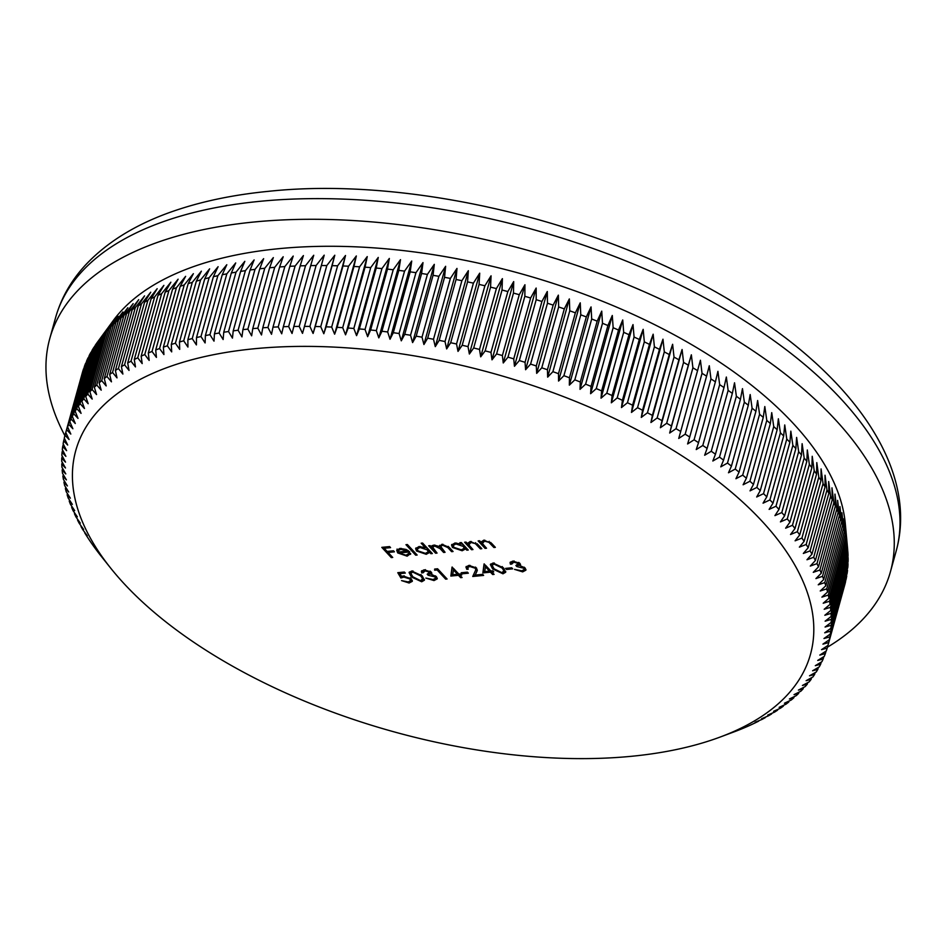 <?xml version="1.0" encoding="UTF-8"?>
<svg xmlns="http://www.w3.org/2000/svg" width="948" height="948" viewBox="0 0 948 948"><rect width="100%" height="100%" fill="white"/><g stroke="black" fill="none" stroke-linecap="round" stroke-linejoin="round"><path stroke-width="1.42" d="M632.103 756.231A381.226 185.95 -164.5 0 0 720.006 737.106A381.226 185.95 -164.5 0 0 729.19 490.258A381.226 185.95 -164.5 0 0 254.111 348.769A381.226 185.95 -164.5 0 0 110.679 568.125A381.226 185.95 -164.5 0 0 632.103 756.231M737.283 730.6L737.26 730.659A395.683 193.001 15.5 0 1 733.882 731.939L720.006 737.106M737.26 730.659L740.945 729.202A395.683 193.001 15.5 0 0 744.666 727.649L748.221 726.109A395.683 193.001 15.5 0 0 751.811 724.473L755.224 722.85A395.683 193.001 15.5 0 0 758.673 721.144L755.129 722.246L761.955 719.437A395.683 193.001 15.5 0 0 765.261 717.636L761.564 718.75L768.413 715.847A395.683 193.001 15.5 0 0 771.565 713.974L767.714 715.1L774.563 712.114A395.683 193.001 15.5 0 0 777.585 710.159L773.58 711.296L780.441 708.227A395.683 193.001 15.5 0 0 783.297 706.189L779.149 707.338L785.999 704.174A395.683 193.001 15.5 0 0 788.712 702.077L784.423 703.238L791.272 699.991A395.683 193.001 15.5 0 0 793.82 697.811L789.388 698.996L796.225 695.654A395.683 193.001 15.5 0 0 798.619 693.415L794.045 694.623L800.859 691.187A395.683 193.001 15.5 0 0 803.098 688.864L798.394 690.108L805.184 686.577A395.683 193.001 15.5 0 0 807.258 684.195L802.423 685.463L809.189 681.849A395.683 193.001 15.5 0 0 811.097 679.396L806.132 680.688L812.874 676.979A395.683 193.001 15.5 0 0 814.616 674.466L809.521 675.794L816.228 672.002A395.683 193.001 15.5 0 0 817.792 669.418L812.59 670.781L819.238 666.894A395.683 193.001 15.5 0 0 820.648 664.264L815.327 665.662L821.928 661.68A395.683 193.001 15.5 0 0 823.16 658.99L817.721 660.436L824.286 656.348A395.683 193.001 15.5 0 0 825.341 653.61L819.795 655.092L826.289 650.92A395.683 193.001 15.5 0 0 827.189 648.136L821.525 649.664L827.971 645.398L827.189 648.136M828.682 642.554A395.683 193.001 15.5 0 1 827.971 645.398L844.846 584.537A395.683 193.001 -164.5 0 0 845.557 581.705L828.682 642.554L822.923 644.13L829.299 639.77A395.683 193.001 15.5 0 0 829.844 636.89L823.978 638.514L830.282 634.058A395.683 193.001 15.5 0 0 830.649 631.131L824.701 632.814L830.934 628.263A395.683 193.001 15.5 0 0 831.123 625.301L825.08 627.031L831.23 622.386A395.683 193.001 15.5 0 0 831.254 619.388L825.127 621.177L831.183 616.449A395.683 193.001 15.5 0 0 831.029 613.403L824.819 615.264L830.792 610.429A395.683 193.001 15.5 0 0 830.472 607.348L824.179 609.28L830.069 604.35A395.683 193.001 15.5 0 0 829.559 601.245L823.208 603.224L828.99 598.212A395.683 193.001 15.5 0 0 828.315 595.083L821.892 597.133L827.568 592.026A395.683 193.001 15.5 0 0 826.727 588.874L820.233 590.995L825.815 585.793A395.683 193.001 15.5 0 0 824.796 582.617L818.243 584.809L823.717 579.512A395.683 193.001 15.5 0 0 822.52 576.325L815.92 578.588L821.276 573.208A395.683 193.001 15.5 0 0 819.913 569.997L813.265 572.331L818.503 566.868A395.683 193.001 15.5 0 0 816.975 563.645L810.279 566.063L815.399 560.505A395.683 193.001 15.5 0 0 813.704 557.27L806.973 559.758L811.962 554.13A395.683 193.001 15.5 0 0 810.102 550.883L803.335 553.454L808.206 547.731A395.683 193.001 15.5 0 0 806.167 544.484L799.377 547.138L804.117 541.332A395.683 193.001 15.5 0 0 801.925 538.085L795.111 540.822L799.709 534.933A395.683 193.001 15.5 0 0 797.351 531.686L790.525 534.506L794.993 528.534A395.683 193.001 15.5 0 0 792.469 525.299L785.631 528.19L789.957 522.147A395.683 193.001 15.5 0 0 787.278 518.923L780.429 521.91L784.612 515.783A395.683 193.001 15.5 0 0 781.792 512.56L774.931 515.629L778.972 509.431A395.683 193.001 15.5 0 0 775.985 506.232L769.136 509.384L773.023 503.115A395.683 193.001 15.5 0 0 769.895 499.928L763.057 503.175L766.79 496.835A395.683 193.001 15.5 0 0 763.519 493.659L756.682 496.989L760.272 490.578A395.683 193.001 15.5 0 0 756.86 487.426L750.034 490.863L753.47 484.381A395.683 193.001 15.5 0 0 749.915 481.252L743.114 484.772L746.396 478.23A395.683 193.001 15.5 0 0 742.699 475.126L735.932 478.74L739.049 472.128A395.683 193.001 15.5 0 0 735.221 469.059L728.491 472.768L731.441 466.096A395.683 193.001 15.5 0 0 727.483 463.062L720.788 466.854L723.573 460.124A395.683 193.001 15.5 0 0 719.496 457.126L712.837 461.012L715.467 454.222A395.683 193.001 15.5 0 0 711.261 451.26L704.648 455.253L707.113 448.404A395.683 193.001 15.5 0 0 702.788 445.489L696.235 449.565L698.534 442.669A395.683 193.001 15.5 0 0 694.09 439.789L687.596 443.96L689.717 437.016A395.683 193.001 15.5 0 0 685.167 434.184L678.732 438.45L680.7 431.459A395.683 193.001 15.5 0 0 676.031 428.674L669.667 433.035L671.457 425.996A395.683 193.001 15.5 0 0 666.693 423.27L660.389 427.726L662.024 420.639A395.683 193.001 15.5 0 0 657.154 417.961L650.932 422.512L652.39 415.39A395.683 193.001 15.5 0 0 647.437 412.771L641.286 417.416L642.566 410.247A395.683 193.001 15.5 0 0 637.53 407.687L631.463 412.427L632.577 405.223A395.683 193.001 15.5 0 0 627.446 402.722L621.473 407.557L622.421 400.329A395.683 193.001 15.5 0 0 617.207 397.887L611.33 402.805L612.1 395.541A395.683 193.001 15.5 0 0 606.815 393.171L601.032 398.184L601.636 390.896A395.683 193.001 15.5 0 0 596.28 388.597L590.604 393.704L591.042 386.381A395.683 193.001 15.5 0 0 585.615 384.153L580.034 389.344L580.306 382.008A395.683 193.001 15.5 0 0 574.82 379.84L569.345 385.137L569.452 377.778A395.683 193.001 15.5 0 0 563.906 375.681L558.55 381.06L558.49 373.69A395.683 193.001 15.5 0 0 552.897 371.675L547.66 377.138L547.434 369.744A395.683 193.001 15.5 0 0 541.782 367.812L536.675 373.358L536.284 365.964A395.683 193.001 15.5 0 0 530.596 364.103L525.595 369.732L525.05 362.326A395.683 193.001 15.5 0 0 519.326 360.548L514.456 366.272L513.745 358.854A395.683 193.001 15.5 0 0 507.986 357.159L503.258 362.966L502.381 355.547A395.683 193.001 15.5 0 0 496.598 353.936L492 359.825L490.969 352.407A395.683 193.001 15.5 0 0 485.163 350.879L480.695 356.839L479.51 349.433A395.683 193.001 15.5 0 0 473.692 347.987L469.367 354.031L468.028 346.624A395.683 193.001 15.5 0 0 462.197 345.273L458.014 351.388L456.533 343.994A395.683 193.001 15.5 0 0 450.691 342.726L446.65 348.923L445.015 341.541A395.683 193.001 15.5 0 0 439.173 340.368L435.286 346.636L433.509 339.266A395.683 193.001 15.5 0 0 427.678 338.175L423.934 344.515L422.014 337.168A395.683 193.001 15.5 0 0 416.184 336.173L412.605 342.584L410.531 335.248A395.683 193.001 15.5 0 0 404.725 334.348L401.288 340.83L399.084 333.518A395.683 193.001 15.5 0 0 393.301 332.712L390.031 339.254L387.685 331.966A395.683 193.001 15.5 0 0 381.926 331.255L378.809 337.867L376.332 330.615A395.683 193.001 15.5 0 0 370.609 329.987L367.646 336.67L365.051 329.442A395.683 193.001 15.5 0 0 359.351 328.92L356.566 335.651L353.841 328.458A395.683 193.001 15.5 0 0 348.177 328.032L345.558 334.822L342.702 327.664A395.683 193.001 15.5 0 0 337.097 327.333L334.632 334.17L331.67 327.06A395.683 193.001 15.5 0 0 326.112 326.823L323.813 333.72L320.732 326.645A395.683 193.001 15.5 0 0 315.234 326.503L313.101 333.459L309.913 326.42A395.683 193.001 15.5 0 0 304.474 326.385L302.507 333.376L299.213 326.396A395.683 193.001 15.5 0 0 293.833 326.456L292.043 333.495L288.642 326.55A395.683 193.001 15.5 0 0 283.334 326.704L281.71 333.791L278.214 326.906A395.683 193.001 15.5 0 0 272.988 327.155L271.531 334.289L267.94 327.451A395.683 193.001 15.5 0 0 262.786 327.795L261.506 334.964L257.82 328.186A395.683 193.001 15.5 0 0 252.761 328.624L251.647 335.829L247.878 329.11A395.683 193.001 15.5 0 0 242.901 329.655L241.953 336.884L238.102 330.224A395.683 193.001 15.5 0 0 233.22 330.864L232.45 338.116L228.527 331.527A395.683 193.001 15.5 0 0 223.74 332.25L223.136 339.55L219.13 333.009A395.683 193.001 15.5 0 0 214.449 333.838L214.011 341.15L209.946 334.68A395.683 193.001 15.5 0 0 205.372 335.604L205.1 342.939L200.976 336.54A395.683 193.001 15.5 0 0 196.509 337.559L196.402 344.918L192.231 338.578A395.683 193.001 15.5 0 0 187.87 339.692L187.929 347.063L183.699 340.806A395.683 193.001 15.5 0 0 179.468 342.003L179.693 349.385L175.404 343.2A395.683 193.001 15.5 0 0 171.292 344.491L171.683 351.886L167.358 345.783A395.683 193.001 15.5 0 0 163.376 347.158L163.933 354.564L159.56 348.532A395.683 193.001 15.5 0 0 155.709 349.99L156.42 357.408L152.024 351.447A395.683 193.001 15.5 0 0 148.303 353L149.168 360.418L144.748 354.54A395.683 193.001 15.5 0 0 141.157 356.175L142.188 363.594L137.733 357.799A395.683 193.001 15.5 0 0 134.284 359.517L135.469 366.923L131.002 361.224A395.683 193.001 15.5 0 0 127.696 363.013L129.035 370.419L124.555 364.802A395.683 193.001 15.5 0 0 121.403 366.675L122.885 374.069L118.393 368.535A395.683 193.001 15.5 0 0 115.383 370.49L117.019 377.885L112.528 372.434A395.683 193.001 15.5 0 0 109.672 374.46L111.449 381.831L106.97 376.474A395.683 193.001 15.5 0 0 104.256 378.584L106.188 385.931L101.697 380.658A395.683 193.001 15.5 0 0 99.149 382.838L101.211 390.173L96.743 384.995A395.683 193.001 15.5 0 0 94.35 387.246L96.554 394.558L92.098 389.462A395.683 193.001 15.5 0 0 89.87 391.785L92.205 399.072L87.773 394.072A395.683 193.001 15.5 0 0 85.711 396.454L88.176 403.718L83.78 398.812A395.683 193.001 15.5 0 0 81.872 401.253L84.467 408.481L80.094 403.67A395.683 193.001 15.5 0 0 78.352 406.182L81.078 413.375L76.741 408.659A395.683 193.001 15.5 0 0 75.176 411.231L78.02 418.388L73.719 413.755A395.683 193.001 15.5 0 0 72.321 416.397L75.283 423.507L71.041 418.98A395.683 193.001 15.5 0 0 69.808 421.659L72.877 428.745L68.683 424.301A395.683 193.001 15.5 0 0 67.628 427.038L70.816 434.077L66.68 429.728A395.683 193.001 15.5 0 0 65.779 432.525L69.074 439.505L64.997 435.262A395.683 193.001 15.5 0 0 64.286 438.094L67.675 445.039L63.67 440.879A395.683 193.001 15.5 0 0 63.125 443.771L66.621 450.656L62.687 446.591A395.683 193.001 15.5 0 0 62.307 449.518L65.898 456.355L62.035 452.386A395.683 193.001 15.5 0 0 61.845 455.36L65.519 462.138L61.739 458.263A395.683 193.001 15.5 0 0 61.715 461.273L65.483 467.992L61.786 464.212A395.683 193.001 15.5 0 0 61.94 467.257L65.779 473.917L62.165 470.22A395.683 193.001 15.5 0 0 62.497 473.301L66.419 479.901L62.9 476.299A395.683 193.001 15.5 0 0 63.409 479.404L67.403 485.945L63.978 482.437A395.683 193.001 15.5 0 0 64.654 485.577L68.718 492.036L65.4 488.623A395.683 193.001 15.5 0 0 66.242 491.787L70.365 498.186L67.154 494.856A395.683 193.001 15.5 0 0 68.173 498.044L72.356 504.372L69.251 501.137A395.683 193.001 15.5 0 0 70.448 504.336L74.679 510.593L71.693 507.441A395.683 193.001 15.5 0 0 73.055 510.652L77.333 516.838L74.465 513.78A395.683 193.001 15.5 0 0 75.994 517.004L80.319 523.118L77.57 520.144A395.683 193.001 15.5 0 0 79.265 523.379L83.637 529.411L81.007 526.531A395.683 193.001 15.5 0 0 82.867 529.766L87.263 535.715L84.763 532.918A395.683 193.001 15.5 0 0 86.801 536.165L88.851 539.317A395.683 193.001 15.5 0 0 91.044 542.564L93.26 545.716A395.683 193.001 15.5 0 0 95.618 548.963L97.976 552.115A395.683 193.001 15.5 0 0 100.488 555.362L110.679 568.125M238.102 330.224L254.988 269.374L263.639 258.662L259.776 268.794A395.683 193.001 -164.5 0 1 264.753 268.26L273.332 257.607L269.635 267.774A395.683 193.001 -164.5 0 1 274.695 267.336L283.191 256.742L279.66 266.945A395.683 193.001 -164.5 0 1 284.815 266.601L293.216 256.067L289.863 266.305A395.683 193.001 -164.5 0 1 295.089 266.056L303.407 255.581L300.208 265.855A395.683 193.001 -164.5 0 1 305.517 265.701L313.729 255.273L310.707 265.594A395.683 193.001 -164.5 0 1 316.087 265.535L324.204 255.166L321.348 265.535A395.683 193.001 -164.5 0 1 326.787 265.57L334.798 255.237L332.108 265.653A395.683 193.001 -164.5 0 1 337.606 265.796L345.499 255.498L342.986 265.973A395.683 193.001 -164.5 0 1 348.544 266.21L356.329 255.96L353.971 266.483A395.683 193.001 -164.5 0 1 359.588 266.803L367.243 256.6L365.063 267.17A395.683 193.001 -164.5 0 1 370.715 267.597L378.252 257.429L376.226 268.059A395.683 193.001 -164.5 0 1 381.926 268.592L389.344 258.449L387.483 269.137A395.683 193.001 -164.5 0 1 393.219 269.753L400.506 259.645L398.8 270.405A395.683 193.001 -164.5 0 1 404.559 271.116L411.716 261.044L410.176 271.863A395.683 193.001 -164.5 0 1 415.959 272.668L422.986 262.608L421.599 273.498A395.683 193.001 -164.5 0 1 427.406 274.399L434.291 264.362L433.058 275.323A395.683 193.001 -164.5 0 1 438.888 276.318L445.631 266.305L444.553 277.326A395.683 193.001 -164.5 0 1 450.383 278.416L456.983 268.414L456.059 279.506A395.683 193.001 -164.5 0 1 461.889 280.691L468.348 270.701L467.565 281.876A395.683 193.001 -164.5 0 1 473.408 283.144L479.712 273.178L479.072 284.424A395.683 193.001 -164.5 0 1 484.902 285.775L491.064 275.809L490.566 287.137A395.683 193.001 -164.5 0 1 496.385 288.583L502.393 278.629L502.037 290.029A395.683 193.001 -164.5 0 1 507.844 291.557L513.686 281.603L513.472 293.086A395.683 193.001 -164.5 0 1 519.255 294.698L524.943 284.744L524.86 296.309A395.683 193.001 -164.5 0 1 530.619 298.004L536.153 288.05L536.201 299.698A395.683 193.001 -164.5 0 1 541.924 301.476L547.292 291.522L547.47 303.242A395.683 193.001 -164.5 0 1 553.158 305.114L558.36 295.136L558.656 306.951A395.683 193.001 -164.5 0 1 564.309 308.894L569.345 298.916L569.772 310.814A395.683 193.001 -164.5 0 1 575.365 312.84L580.247 302.839L580.78 314.831A395.683 193.001 -164.5 0 1 586.326 316.928L591.042 306.915L591.694 318.99A395.683 193.001 -164.5 0 1 597.181 321.159L601.731 311.134L602.49 323.292A395.683 193.001 -164.5 0 1 607.917 325.531L612.29 315.483L613.155 327.735A395.683 193.001 -164.5 0 1 618.523 330.046L622.729 319.974L623.689 332.321A395.683 193.001 -164.5 0 1 628.986 334.691L633.015 324.595L634.082 337.038A395.683 193.001 -164.5 0 1 639.296 339.467L643.171 329.335L644.32 341.873A395.683 193.001 -164.5 0 1 649.451 344.373L653.16 334.206L654.404 346.838A395.683 193.001 -164.5 0 1 659.441 349.397L662.972 339.194L664.311 351.909A395.683 193.001 -164.5 0 1 669.264 354.54L672.618 344.29L674.028 357.112A395.683 193.001 -164.5 0 1 678.898 359.79L682.086 349.504L683.567 362.42A395.683 193.001 -164.5 0 1 688.331 365.146L691.353 354.825L692.905 367.824A395.683 193.001 -164.5 0 1 697.574 370.609L700.418 360.24L702.041 373.334A395.683 193.001 -164.5 0 1 706.592 376.166L709.282 365.75L710.964 378.939A395.683 193.001 -164.5 0 1 715.408 381.819L717.92 371.343L719.662 384.639A395.683 193.001 -164.5 0 1 723.988 387.554L726.346 377.031L728.135 390.41A395.683 193.001 -164.5 0 1 732.342 393.373L734.534 382.802L736.371 396.276A395.683 193.001 -164.5 0 1 740.447 399.274L742.474 388.644L744.358 402.201A395.683 193.001 -164.5 0 1 748.316 405.246L750.176 394.546L752.096 408.209A395.683 193.001 -164.5 0 1 755.923 411.278L757.63 400.518L759.573 414.276A395.683 193.001 -164.5 0 1 763.27 417.381L764.811 406.55L766.79 420.402A395.683 193.001 -164.5 0 1 770.345 423.531L771.731 412.641L773.734 426.576A395.683 193.001 -164.5 0 1 777.147 429.728L778.379 418.779L780.394 432.809A395.683 193.001 -164.5 0 1 783.664 435.973L784.743 424.953L786.781 439.066A395.683 193.001 -164.5 0 1 789.897 442.266L790.833 431.162L792.872 445.37A395.683 193.001 -164.5 0 1 795.846 448.582L796.628 437.419L798.666 451.71A395.683 193.001 -164.5 0 1 801.487 454.933L802.126 443.688L804.165 458.062A395.683 193.001 -164.5 0 1 806.831 461.297L807.317 449.98L809.355 464.449A395.683 193.001 -164.5 0 1 811.867 467.684L812.223 456.284L814.225 470.836A395.683 193.001 -164.5 0 1 816.584 474.083L816.797 462.6L818.799 477.235A395.683 193.001 -164.5 0 1 820.992 480.482L821.075 468.916L823.042 483.634A395.683 193.001 -164.5 0 1 825.08 486.881L825.033 475.232L826.976 490.033A395.683 193.001 -164.5 0 1 828.836 493.28L828.67 481.548L830.578 496.42A395.683 193.001 -164.5 0 1 832.273 499.655L831.977 487.841L833.849 502.796A395.683 193.001 -164.5 0 1 835.378 506.019L834.963 494.121L836.788 509.147A395.683 193.001 -164.5 0 1 838.15 512.358L837.617 500.366L839.395 515.475A395.683 193.001 -164.5 0 1 840.592 518.663L839.94 506.588L841.67 521.767A395.683 193.001 -164.5 0 1 842.689 524.943L841.931 512.773L843.601 528.012A395.683 193.001 -164.5 0 1 844.443 531.176L843.578 518.912L845.189 534.234A395.683 193.001 -164.5 0 1 845.865 537.362L844.893 525.014L846.434 540.396A395.683 193.001 -164.5 0 1 846.943 543.5L845.877 531.058L847.346 546.498A395.683 193.001 -164.5 0 1 847.678 549.579L845.296 523.675A386.286 188.415 -164.5 0 0 278.605 248.696A386.286 188.415 -164.5 0 0 113.203 320.649L98.746 340.403L81.872 401.253M847.654 549.662L847.903 552.554L831.029 613.403M831.183 616.449L848.057 555.587A395.683 193.001 -164.5 0 0 847.903 552.554M847.927 556.097L848.128 558.526L831.254 619.388M831.23 622.386L848.105 561.536A395.683 193.001 -164.5 0 0 848.128 558.526M847.844 562.472L847.998 564.439L831.123 625.301M830.934 628.263L847.808 567.414A395.683 193.001 -164.5 0 0 847.998 564.439M847.429 568.788L830.649 631.131M830.282 634.058L847.157 573.208A395.683 193.001 -164.5 0 0 847.536 570.281M846.647 575.045L829.844 636.89M829.299 639.77L846.173 578.92A395.683 193.001 -164.5 0 0 846.718 576.029M827.45 647.176A436.199 212.767 -164.5 0 0 890.445 571.703A436.199 212.767 -164.5 0 0 704.376 321.348A436.199 212.767 -164.5 0 0 253.851 222.022A436.199 212.767 -164.5 0 0 49.782 338.566A436.199 212.767 -164.5 0 0 64.891 435.689M430.048 571.123L429.764 572.154L425.048 570.862L423.164 572.758L421.73 572.9L421.398 571.3L424.064 569.819L431.198 572.011L431.281 574.298L436.471 576.728L437.218 578.873L433.994 580.567L425.853 578.079L433.046 579.524L435.57 578.244L435.12 576.953L428.188 575.27L427.204 574.227L429.764 572.154L430.072 573.019L430.356 571.312M423.483 570.649L423.164 572.758M431.802 573.576L431.778 572.936M437.135 569.961L434.67 570.198L434.646 569.061L437.597 568.776L447.089 579.003L445.655 579.145L437.135 569.961L437.466 568.788M458.453 575.306L450.857 576.052L452.054 567.07L458.915 574.121L460.764 573.943L461.735 574.986L459.887 575.163L462.079 577.533L460.633 577.664L458.453 575.306L458.785 574.097L457.481 574.215M503.518 567.888L505.699 572.213L502.973 573.801L492.64 568.954L490.353 564.57L492.996 563.041L503.518 567.888M417.144 555.042L415.71 555.184L405.969 544.697L407.415 544.555L417.144 555.042M425.308 547.671L421.161 543.204L422.595 543.062L432.335 553.561L430.89 553.691L429.693 552.4L426.233 554.296L416.528 551.001L415.627 548.548L419.111 546.558L425.308 547.671L425.64 546.451L422.512 543.074M472.969 549.567L471.535 549.71L464.603 542.232L466.037 542.09L467.293 543.441L470.374 541.521L478.254 544.887L481.797 548.702L480.363 548.845L475.351 543.642L470.966 542.469L468.833 544.839L472.969 549.567M470.007 541.569L468.833 544.839M486.525 548.24L485.08 548.371L478.148 540.905L479.593 540.763L480.837 542.114L483.918 540.194L491.811 543.548L495.354 547.363L493.908 547.506L488.907 542.315L484.523 541.13L482.378 543.5L486.525 548.24M483.551 540.241L482.378 543.5M461.166 544.081L459.887 542.694L461.321 542.552L468.253 550.03L466.819 550.172L465.622 548.88L462.162 550.764L452.457 547.482L451.544 545.029L455.028 543.026L461.166 544.081L461.226 542.564M439.765 545.29L439.434 546.534L442.052 544.306L449.305 547.47L453.061 551.523L451.627 551.665L447.871 547.612L442.645 545.242L440.654 546.392L445.062 552.305L443.617 552.447L440.097 548.643L434.634 546.036L432.655 547.197L437.052 553.087L435.618 553.229L428.686 545.764L430.119 545.621L431.328 546.913L431.968 545.704L434.03 545.088L439.434 546.534L439.493 545.847M431.482 546.344L431.968 545.704M410.626 553.573L407.142 556.168L397.686 552.897L396.714 550.278L399.997 548.43L406.076 549.437L409.749 551.914L399.286 552.933L406.111 555.267L408.955 553.276L410.626 553.573L410.567 554.343M409.216 552.53L408.955 553.276M392.721 557.448L391.275 557.59L381.795 547.351L389.592 546.593L390.564 547.636L384.201 548.264L387.116 551.416L393.479 550.788L394.451 551.831L388.088 552.459L392.721 557.448M518.722 562.413L518.438 563.444L513.733 562.152L511.837 564.06L510.403 564.202L510.071 562.591L512.738 561.109L519.871 563.302L519.954 565.589L525.145 568.018L525.891 570.163L522.668 571.869L514.527 569.369L521.72 570.815L524.244 569.535L523.794 568.255L516.861 566.572L515.878 565.518L518.438 563.444L518.746 564.309L519.03 562.602M512.157 561.939L511.837 564.06M520.476 564.866L520.464 564.226M512.69 568.836L506.528 569.44L505.557 568.397L511.719 567.793L512.69 568.836M490.471 572.165L482.876 572.912L484.073 563.918L490.934 570.98L492.782 570.791L493.754 571.845L491.905 572.023L494.098 574.381L492.664 574.524L490.471 572.165L490.803 570.945L489.512 571.075M475.149 568.207L469.758 566.477L467.66 567.603L468.229 569.203L466.795 569.333L465.942 567.058L468.857 565.411L476.512 567.982L477.223 570.589L475.209 575.092L482.651 574.358L483.622 575.412L472.744 576.479L475.671 570.104L475.458 567.094M468.348 573.196L462.197 573.801L461.226 572.746L467.376 572.142L468.348 573.196M422.227 575.863L424.408 580.188L421.694 581.776L411.349 576.929L409.074 572.556L411.716 571.028L422.227 575.863M400.886 577.96L397.781 572.675L404.346 572.035L405.317 573.09L399.878 573.623L401.514 576.396L403.208 576.005L411.349 578.861L412.297 581.337L409.109 583.008L401.549 580.603L408.221 581.954L410.531 580.638L409.88 578.967L403.919 577.083L400.886 577.96L401.217 576.74L398.776 572.58M274.695 267.336L257.82 328.186M269.635 267.774L252.761 328.624M279.66 266.945L262.786 327.795M284.815 266.601L267.94 327.451M289.863 266.305L272.988 327.155M295.089 266.056L278.214 326.906M300.208 265.855L283.334 326.704M305.517 265.701L288.642 326.55M310.707 265.594L293.833 326.456M316.087 265.535L299.213 326.396M321.348 265.535L304.474 326.385M326.787 265.57L309.913 326.42M332.108 265.653L315.234 326.503M337.606 265.796L320.732 326.645M342.986 265.973L326.112 326.823M348.544 266.21L331.67 327.06M353.971 266.483L337.097 327.333M359.588 266.803L342.702 327.664M365.063 267.17L348.177 328.032M370.715 267.597L353.841 328.458M376.226 268.059L359.351 328.92M381.926 268.592L365.051 329.442M387.483 269.137L370.609 329.987M393.219 269.753L376.332 330.615M398.8 270.405L381.926 331.255M404.559 271.116L387.685 331.966M410.176 271.863L393.301 332.712M415.959 272.668L399.084 333.518M421.599 273.498L404.725 334.348M427.406 274.399L410.531 335.248M433.058 275.323L416.184 336.173M438.888 276.318L422.014 337.168M444.553 277.326L427.678 338.175M450.383 278.416L433.509 339.266M456.059 279.506L439.173 340.368M461.889 280.691L445.015 341.541M467.565 281.876L450.691 342.726M473.408 283.144L456.533 343.994M479.072 284.424L462.197 345.273M484.902 285.775L468.028 346.624M490.566 287.137L473.692 347.987M496.385 288.583L479.51 349.433M502.037 290.029L485.163 350.879M507.844 291.557L490.969 352.407M513.472 293.086L496.598 353.936M519.255 294.698L502.381 355.547M524.86 296.309L507.986 357.159M530.619 298.004L513.745 358.854M536.201 299.698L519.326 360.548M541.924 301.476L525.05 362.326M547.47 303.242L530.596 364.103M553.158 305.114L536.284 365.964M558.656 306.951L541.782 367.812M564.309 308.894L547.434 369.744M569.772 310.814L552.897 371.675M575.365 312.84L558.49 373.69M580.78 314.831L563.906 375.681M586.326 316.928L569.452 377.778M591.694 318.99L574.82 379.84M597.181 321.159L580.306 382.008M602.49 323.292L585.615 384.153M607.917 325.531L591.042 386.381M613.155 327.735L596.28 388.597M618.523 330.046L601.636 390.896M623.689 332.321L606.815 393.171M628.986 334.691L612.1 395.541M634.082 337.038L617.207 397.887M639.296 339.467L622.421 400.329M644.32 341.873L627.446 402.722M649.451 344.373L632.577 405.223M654.404 346.838L637.53 407.687M659.441 349.397L642.566 410.247M664.311 351.909L647.437 412.771M669.264 354.54L652.39 415.39M674.028 357.112L657.154 417.961M678.898 359.79L662.024 420.639M683.567 362.42L666.693 423.27M688.331 365.146L671.457 425.996M692.905 367.824L676.031 428.674M697.574 370.609L680.7 431.459M702.041 373.334L685.167 434.184M706.592 376.166L689.717 437.016M710.964 378.939L694.09 439.789M715.408 381.819L698.534 442.669M719.662 384.639L702.788 445.489M723.988 387.554L707.113 448.404M728.135 390.41L711.261 451.26M732.342 393.373L715.467 454.222M736.371 396.276L719.496 457.126M740.447 399.274L723.573 460.124M744.358 402.201L727.483 463.062M748.316 405.246L731.441 466.096M752.096 408.209L735.221 469.059M755.923 411.278L739.049 472.128M759.573 414.276L742.699 475.126M763.27 417.381L746.396 478.23M766.79 420.402L749.915 481.252M770.345 423.531L753.47 484.381M773.734 426.576L756.86 487.426M777.147 429.728L760.272 490.578M780.394 432.809L763.519 493.659M783.664 435.973L766.79 496.835M786.781 439.066L769.895 499.928M789.897 442.266L773.023 503.115M792.872 445.37L775.985 506.232M795.846 448.582L778.972 509.431M798.666 451.71L781.792 512.56M801.487 454.933L784.612 515.783M804.165 458.062L787.278 518.923M806.831 461.297L789.957 522.147M809.355 464.449L792.469 525.299M811.867 467.684L794.993 528.534M814.225 470.836L797.351 531.686M816.584 474.083L799.709 534.933M818.799 477.235L801.925 538.085M820.992 480.482L804.117 541.332M823.042 483.634L806.167 544.484M825.08 486.881L808.206 547.731M826.976 490.033L810.102 550.883M828.836 493.28L811.962 554.13M830.578 496.42L813.704 557.27M832.273 499.655L815.399 560.505M833.849 502.796L816.975 563.645M835.378 506.019L818.503 566.868M836.788 509.147L819.913 569.997M838.15 512.358L821.276 573.208M839.395 515.475L822.52 576.325M840.592 518.663L823.717 579.512M841.67 521.767L824.796 582.617M842.689 524.943L825.815 585.793M843.601 528.012L826.727 588.874M844.443 531.176L827.568 592.026M845.189 534.234L828.315 595.083M845.865 537.362L828.99 598.212M846.434 540.396L829.559 601.245M846.943 543.5L830.069 604.35M847.346 546.498L830.472 607.348M847.678 549.579L830.792 610.429M826.04 651.086L825.341 653.61M823.812 656.644L823.16 658.99M821.252 662.083L820.648 664.264M818.349 667.416L817.792 669.418M815.126 672.618L814.616 674.466M811.571 677.702L811.097 679.396M807.684 682.655L807.258 684.195M803.489 687.466L803.098 688.864M798.963 692.147L798.619 693.415M794.128 696.685L793.82 697.811M788.985 701.07L788.712 702.077M783.534 705.324L783.297 706.189M777.787 709.412L777.585 710.159M771.743 713.346L771.565 713.974M77.748 519.492L77.57 520.144M74.679 512.998L74.465 513.78M71.941 506.54L71.693 507.441M69.536 500.106L69.251 501.137M67.474 493.695L67.154 494.856M65.756 487.331L65.4 488.623M64.381 481.003L63.978 482.437M63.338 474.723L62.9 476.299M62.651 468.49L62.165 470.22M62.307 462.328L61.786 464.212M62.307 456.213L61.739 458.263M62.651 450.17L62.035 452.386M63.35 444.197L62.687 446.591M64.381 438.308L63.67 440.879M81.919 374.353L64.997 435.262M66.68 429.728L83.554 368.879A395.683 193.001 -164.5 0 0 82.654 371.675L65.779 432.525M68.683 424.301L85.557 363.451A395.683 193.001 -164.5 0 0 84.502 366.189L67.628 427.038M71.041 418.98L87.915 358.119A395.683 193.001 -164.5 0 0 86.683 360.809L69.808 421.659M73.719 413.755L90.605 352.905A395.683 193.001 -164.5 0 0 89.195 355.536L72.321 416.397M76.741 408.659L93.615 347.809A395.683 193.001 -164.5 0 0 92.051 350.381L75.176 411.231M80.094 403.67L96.969 342.821A395.683 193.001 -164.5 0 0 95.227 345.333L78.352 406.182M98.746 340.403A395.683 193.001 -164.5 0 1 100.654 337.95L83.78 398.812M87.773 394.072L104.659 333.222A395.683 193.001 -164.5 0 0 102.585 335.604L85.711 396.454M92.098 389.462L108.984 328.612A395.683 193.001 -164.5 0 0 106.745 330.935L89.87 391.785M96.743 384.995L113.618 324.145A395.683 193.001 -164.5 0 0 111.224 326.396L94.35 387.246M101.697 380.658L118.571 319.808A395.683 193.001 -164.5 0 0 116.023 321.988L99.149 382.838M106.97 376.474L123.844 315.625A395.683 193.001 -164.5 0 0 121.131 317.722L104.256 378.584M112.528 372.434L129.402 311.584A395.683 193.001 -164.5 0 0 126.546 313.61L109.672 374.46M118.393 368.535L135.28 307.685A395.683 193.001 -164.5 0 0 132.258 309.641L115.383 370.49M124.555 364.802L141.43 303.952A395.683 193.001 -164.5 0 0 138.278 305.825L121.403 366.675M131.002 361.224L147.888 300.374A395.683 193.001 -164.5 0 0 144.582 302.163L127.696 363.013M137.733 357.799L154.619 296.949A395.683 193.001 -164.5 0 0 151.17 298.667L134.284 359.517M144.748 354.54L161.622 293.69A395.683 193.001 -164.5 0 0 158.032 295.326L141.157 356.175M152.024 351.447L168.898 290.598A395.683 193.001 -164.5 0 0 165.177 292.15L148.303 353M159.56 348.532L176.435 287.682A395.683 193.001 -164.5 0 0 172.583 289.14L155.709 349.99M167.358 345.783L184.232 284.933A395.683 193.001 -164.5 0 0 180.25 286.296L163.376 347.158M175.404 343.2L192.29 282.35A395.683 193.001 -164.5 0 0 188.178 283.642L171.292 344.491M183.699 340.806L200.573 279.956A395.683 193.001 -164.5 0 0 196.343 281.153L179.468 342.003M192.231 338.578L209.105 277.728A395.683 193.001 -164.5 0 0 204.744 278.831L187.87 339.692M200.976 336.54L217.85 275.69A395.683 193.001 -164.5 0 0 213.383 276.697L196.509 337.559M209.946 334.68L226.833 273.83A395.683 193.001 -164.5 0 0 222.247 274.754L205.372 335.604M219.13 333.009L236.016 272.159A395.683 193.001 -164.5 0 0 231.324 272.988L214.449 333.838M228.527 331.527L245.402 270.666A395.683 193.001 -164.5 0 0 240.614 271.401L223.74 332.25M254.988 269.374A395.683 193.001 -164.5 0 0 250.094 270.002L233.22 330.864M85.557 363.451L86.197 362.527M87.915 358.119L88.839 356.804M90.605 352.905L91.814 351.198M93.615 347.809L95.12 345.724M96.969 342.821L105.358 331.362M100.654 337.95L109.873 325.496L102.585 335.604M104.659 333.222L113.902 320.851L106.745 330.935M108.984 328.612L118.251 316.336L111.224 326.396M113.618 324.145L122.908 311.951L116.023 321.988M118.571 319.808L127.873 307.709L121.131 317.722M123.844 315.625L133.147 303.621L126.546 313.61M129.402 311.584L138.716 299.663L132.258 309.641M135.28 307.685L144.582 295.859L138.278 305.825M141.43 303.952L150.732 292.209L144.582 302.163M147.888 300.374L157.167 288.702L151.17 298.667M154.619 296.949L163.874 285.372L158.032 295.326M161.622 293.69L170.865 282.196L165.177 292.15M168.898 290.598L178.117 279.186L172.583 289.14M176.435 287.682L185.618 276.342L180.25 286.296M184.232 284.933L193.38 273.664L188.178 283.642M192.29 282.35L201.379 271.164L196.343 281.153M200.573 279.956L209.627 268.841L204.744 278.831M209.105 277.728L218.099 266.696L213.383 276.697M217.85 275.69L226.797 264.729L222.247 274.754M226.833 273.83L235.708 262.94L231.324 272.988M236.016 272.159L244.821 261.328L240.614 271.401M245.402 270.666L254.135 259.906L250.094 270.002M259.776 268.794L242.901 329.655M264.753 268.26L247.878 329.11M691.353 354.825L669.667 433.035M682.086 349.504L660.389 427.726M672.618 344.29L650.932 422.512M662.972 339.194L641.286 417.416M653.16 334.206L631.463 412.427M643.171 329.335L621.473 407.557M633.015 324.595L611.33 402.805M622.729 319.974L601.032 398.184M612.29 315.483L590.604 393.704M601.731 311.134L580.034 389.344M591.042 306.915L569.345 385.137M580.247 302.839L558.55 381.06M569.345 298.916L547.66 377.138M558.36 295.136L536.675 373.358M547.292 291.522L525.595 369.732M536.153 288.05L514.456 366.272M524.943 284.744L503.258 362.966M513.686 281.603L492 359.825M502.393 278.629L480.695 356.839M491.064 275.809L469.367 354.031M479.712 273.178L458.014 351.388M468.348 270.701L446.65 348.923M456.983 268.414L435.286 346.636M445.631 266.305L423.934 344.515M434.291 264.362L412.605 342.584M422.986 262.608L401.288 340.83M411.716 261.044L390.031 339.254M400.506 259.645L378.809 337.867M389.344 258.449L367.646 336.67M378.252 257.429L356.566 335.651M367.243 256.6L345.558 334.822M356.329 255.96L334.632 334.17M345.499 255.498L323.813 333.72M334.798 255.237L313.101 333.459M324.204 255.166L302.507 333.376M485.518 547.15L485.08 548.371M485.423 547.162L479.498 540.775M494.346 546.285L493.908 547.506M494.252 546.297L490.602 542.375M489.18 541.332L488.907 542.315M484.795 540.159L484.523 541.13M471.974 548.477L471.535 549.71M471.879 548.489L465.942 542.102M480.79 547.612L480.363 548.845M480.707 547.624L477.057 543.702M475.623 542.659L475.351 543.642M471.239 541.486L470.966 542.469M467.246 548.939L466.819 550.172M467.151 548.951L465.954 547.66L465.622 548.88M465.954 547.66L462.494 549.556M462.47 549.639L462.162 550.764M453.642 547.043L452.789 546.261L452.457 547.482M452.789 546.261L451.817 544.448M463.702 545.23L463.371 546.451L455.893 543.939L453.227 545.42L453.902 547.351L461.356 549.852L464.105 548.347L464.437 547.126L463.702 545.23L461.297 543.595M454.767 543.062L453.227 545.42M456.166 542.979L455.893 543.939M464.105 548.347L463.371 546.451M436.044 552.009L435.618 553.229M435.95 552.02L430.025 545.621M452.054 550.433L451.627 551.665M451.959 550.444L448.179 546.356M442.917 544.271L442.645 545.242M441.78 544.342L440.654 546.392M444.055 551.226L443.617 552.447M443.96 551.226L439.457 546.439M434.907 545.064L434.634 546.036M433.805 545.124L432.655 547.197M431.328 552.471L430.89 553.691M431.233 552.483L430.036 551.191L429.693 552.4M430.036 551.191L426.576 553.075M426.553 553.158L426.233 554.296M417.724 550.575L416.871 549.793L416.528 551.001M416.871 549.793L415.899 547.968M427.785 548.762L427.441 549.97L419.976 547.47L417.298 548.951L417.973 550.871L425.439 553.371L428.176 551.878L428.52 550.658L427.785 548.762L425.451 547.162M418.85 546.581L417.298 548.951M420.248 546.51L419.976 547.47M428.176 551.878L427.441 549.97M416.136 553.964L415.71 555.184M416.042 553.976L407.32 544.567M410.638 553.679L407.593 554.936M407.462 554.995L407.142 556.168M399.321 552.803L398.018 551.689L397.686 552.897M398.018 551.689L397.058 549.058M408.564 550.847L407.522 550.942M399.57 551.902L399.286 552.933M398.895 549.117L398.587 552.009L407.462 551.132L400.921 549.342L398.563 550.338L399.807 548.454M407.711 550.267L407.462 551.132M401.194 548.382L400.921 549.342M391.714 556.358L391.275 557.59M391.619 556.369L383.134 547.221M384.533 547.091L384.201 548.264M388.419 551.286L388.088 552.459M514.029 561.074L513.733 562.152M514.065 560.943L512.181 562.839M511.896 562.863L510.735 562.982L510.403 564.202M510.735 562.982L510.38 562.022M525.939 569.499L523.012 570.649L522.668 571.869M524.244 569.535L524.363 567.331M524.102 567.141L523.794 568.255M520.025 565.352L517.193 565.352L516.861 566.572M506.86 568.267L506.528 569.44M505.746 571.549L503.317 572.58L502.973 573.801M494.346 569.108L492.972 567.734L492.64 568.954M492.972 567.734L490.637 564.024M504.194 569.44L503.945 571.62L504.194 569.44L502.203 566.584M493.635 563.005L492.107 565.245L494.074 568.812L502.049 572.746L503.862 570.649L502.073 568.018L494.026 564.096L492.107 565.245M494.323 563.017L494.026 564.096M502.416 566.809L502.073 568.018M484.724 571.549L483.207 571.691L482.876 572.912M483.207 571.691L484.25 563.906M492.237 570.85L491.905 572.023M493.09 573.303L492.664 574.524M492.996 573.303L490.803 570.945M489.5 571.111L489.832 569.902L485.708 565.458L484.724 571.585L489.5 571.111L485.376 566.679M470.054 565.375L469.758 566.477M469.331 565.387L467.66 567.603M467.648 568.065L466.795 569.333M467.127 568.125L466.238 566.477M477.33 570.032L475.209 575.092L473.336 575.235M475.671 570.104L475.73 567.283M462.517 572.616L462.197 573.801M452.706 574.689L451.189 574.832L450.857 576.052M451.189 574.832L452.232 567.046M460.207 573.99L459.887 575.163M461.072 576.443L460.633 577.664M460.977 576.455L458.785 574.097M457.469 574.263L457.813 573.042L453.689 568.599L452.706 574.725L457.469 574.263L453.357 569.819M435.002 569.025L434.67 570.198M446.081 577.913L445.655 579.145M445.987 577.924L437.514 568.776M425.356 569.784L425.048 570.862M425.391 569.641L423.507 571.549M423.223 571.573L422.061 571.691L421.73 572.9M422.061 571.691L421.706 570.732M437.265 578.209L434.326 579.358L433.994 580.567M435.57 578.244L435.689 576.04M435.428 575.851L435.12 576.953M431.352 574.05L428.52 574.061L428.188 575.27M424.455 579.536L422.026 580.567L421.694 581.776M413.067 577.083L411.693 575.72L411.349 576.929M411.693 575.72L409.358 572M422.915 577.415L422.654 579.607L422.915 577.415L420.924 574.559M412.356 570.992L410.828 573.22L412.783 576.787L420.77 580.721L422.571 578.636L420.794 576.005L412.736 572.071L410.828 573.22M413.032 571.004L412.736 572.071M421.125 574.784L420.794 576.005M400.198 572.438L399.878 573.623M412.333 580.674L409.453 581.799L409.109 583.008M410.531 580.638L410.484 578.067M410.188 577.842L409.88 578.967M404.239 575.969L403.919 577.083M404.263 575.863L401.217 576.74M55.505 317.9C61.004 298.383 70.97 280.798 85.403 265.132C108.036 240.97 138.823 222.496 177.738 209.698C204.946 200.715 235.104 194.601 268.225 191.354C419.976 175.048 625.929 228.219 756.563 317.189C859.516 385.575 917.64 473.253 896.18 551.037A436.199 212.767 -164.5 0 0 710.111 300.682A436.199 212.767 -164.5 0 0 259.586 201.355A436.199 212.767 -164.5 0 0 55.505 317.9L49.782 338.566M490.993 542.777L490.649 543.998M477.436 544.105L477.105 545.325M448.203 546.392L447.871 547.612M440.429 547.434L440.097 548.643M477.01 570.755L476.678 571.976M896.18 551.037L890.445 571.703"/></g></svg>
